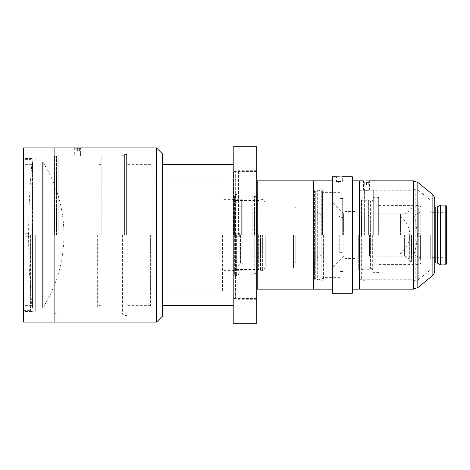 <?xml version="1.0" encoding="UTF-8"?>
<svg xmlns="http://www.w3.org/2000/svg" width="470" height="470" viewBox="0 0 470 470"><rect width="100%" height="100%" fill="white"/><g stroke="black" fill="none" stroke-linecap="round" stroke-linejoin="round"><path stroke-width="0.35" stroke-dasharray="2.35 1.76" d="M63.932 235A136.682 136.682 0 0 0 43.134 162.526L43.134 307.474L43.134 162.526L42.635 162.027L42.635 235L42.635 162.027L32.53 162.027L32.53 235L32.53 162.027L32.031 162.526L32.031 235L32.031 162.526A771.999 771.999 0 0 0 32.031 307.474L32.031 235L32.031 307.474L32.53 307.973L32.53 235L32.53 307.973L42.635 307.973L42.635 235L42.635 307.973L43.134 307.474A136.682 136.682 0 0 0 63.932 235M256.743 146.722L256.743 323.278M233.202 146.722L233.202 323.278M58.803 235L58.803 154.959L58.803 235M54.103 235L54.103 322.103L54.103 235M30.573 235L30.573 310.623L30.573 235M35.268 235L35.268 311.504L35.268 235M97.654 235L97.654 307.973L97.654 235M101.185 235L101.185 154.959L101.185 235M23.5 147.897L23.5 322.103M31.86 235L31.86 158.496L31.86 235M28.329 235L28.329 233.232L24.798 233.232L24.798 158.496L24.798 233.232L28.329 233.232L28.329 236.768L28.329 233.232L28.329 236.768L24.798 236.768L28.329 236.768L24.798 236.768L24.798 311.504L24.798 236.768L28.329 236.768L28.329 235M24.798 233.232L24.798 164.377L24.798 233.232L28.329 233.232L24.798 233.232M77.644 147.95C73.849 147.897 73.849 147.897 77.644 147.95C81.439 147.897 81.439 147.897 77.644 147.95M77.644 155.899C73.849 155.84 73.849 155.84 77.644 155.899C73.849 155.84 73.849 155.84 77.644 155.899C81.439 155.84 81.439 155.84 77.644 155.899C81.439 155.84 81.439 155.84 77.644 155.899M162.391 316.216L162.391 153.784M156.504 147.897L156.504 322.103M238.408 235L238.408 170.263L238.408 235M233.202 235L233.202 305.623L233.202 235M234.377 235L234.377 275.021L234.377 235M239.077 235L239.077 274.133L239.077 235M122.382 235L122.382 314.154L122.382 235M127.076 235L127.076 315.041L127.076 235M150.617 235L150.617 305.623L150.617 235M222.604 235L222.604 291.794L222.604 235M256.743 235L256.743 170.263L256.743 235M162.391 235L162.391 305.623L162.391 235M400.052 235L400.052 214.314L400.052 235M400.552 235L400.552 213.815L400.552 235M413.042 235L413.042 213.815L413.042 235M400.052 255.686L400.552 256.185L413.042 256.185L413.541 255.686L413.541 214.314L413.541 255.686A62.951 62.951 0 0 0 413.541 214.314L413.042 213.815L400.552 213.815L400.052 214.314M400.052 216.165A23.148 23.148 0 0 1 400.052 253.835L400.052 216.165L400.052 253.835M252.173 235L252.173 194.98L252.173 235M343.605 235L343.605 213.815L343.605 235M343.135 235L343.135 252.654L343.135 235M313.966 180.856L313.966 289.144M313.496 180.856L313.496 289.144M257.213 289.144L257.213 180.856M234.612 235L234.612 196.201L234.612 235M235.317 235L235.317 194.98L235.317 235M322.42 235L322.42 191.496L322.42 235M321.715 235L321.715 190.274L321.715 235M331.838 235L331.838 202.041L331.838 235M258.365 235L258.365 269.428L258.365 235M262.859 235L262.859 270.191L262.859 235M313.966 279.139L313.966 190.861L313.966 279.139A0.47 0.47 0 0 1 314.436 278.669L315.723 278.669L315.723 191.331L315.723 278.669A0.47 0.47 0 0 1 315.957 278.733L317.685 279.726L317.685 190.274L317.685 279.726L321.715 279.726L322.42 278.504M313.966 190.861A0.47 0.47 0 0 0 314.436 191.331L315.723 191.331A0.47 0.47 0 0 0 315.957 191.267L317.685 190.274L321.715 190.274L322.42 191.496M265.215 235L265.215 267.959L265.215 235M293.462 235L293.462 267.959L293.462 235M295.818 235L295.818 262.072L295.818 235M317.003 235L317.003 262.072L317.003 235M338.993 235L338.993 255.01L338.993 235M339.745 235L339.745 252.654L339.745 235M409.305 235L409.305 260.897L409.305 235M404.599 235L404.599 256.185L404.599 235M421.079 235L421.079 207.928L421.079 235M361.048 235L361.048 201.095L361.048 235M361.518 235L361.518 200.279L361.518 235M420.603 235L420.603 260.01L420.603 235M372.816 235L372.816 189.099L372.816 235M373.286 235L373.286 189.909L373.286 235M378.703 235L378.703 197.805L378.703 235M378.233 235L378.233 197.335L378.233 235M414.005 235L414.005 260.01L414.005 235M368.627 235L368.627 200.279L368.627 235M369.461 235L369.461 256.185L369.461 235M367.992 235L367.992 253.835L367.992 235M366.459 180.938C362.664 180.85 362.664 180.85 366.459 180.938M366.459 190.368C362.664 190.262 362.664 190.262 366.459 190.368C362.664 190.262 362.664 190.262 366.459 190.368C370.26 190.262 370.26 190.262 366.459 190.368C370.26 190.262 370.26 190.262 366.459 190.368M359.397 180.856L359.397 289.144M359.873 289.144L359.873 180.856M360.108 235L360.108 279.726L360.108 235M430.021 235L430.021 270.309L430.021 235M430.726 235L430.726 257.66L430.726 235M446.5 263.676L446.5 206.324M445.795 205.102L445.795 264.898M434.732 270.479L434.732 199.521M413.248 235L413.248 279.726L413.248 235M418.253 235L418.253 280.784L418.253 235M434.732 206.518L434.732 263.482M368.574 180.897L369.402 180.856L369.402 190.274L413.248 190.274L415.786 188.805L415.786 281.195L416.021 188.74L416.021 281.26L416.021 188.74L417.783 188.74L417.783 281.26L417.783 188.74L418.253 189.216M440.584 205.102L440.584 264.898M446.5 235L446.5 211.118L446.5 235M445.795 235L445.795 212.34L445.795 235M242.855 235L242.855 200.866L242.855 235M241.68 235L241.68 199.691L241.68 235M240.499 235L240.499 263.247L240.499 235M239.324 236.768L239.324 235L239.324 236.768L235.793 236.768L239.324 236.768L236.968 236.768L236.968 270.309L236.968 236.768L239.324 236.768L239.324 233.232L236.968 233.232L236.968 199.691L236.968 233.232L239.324 233.232L239.324 236.768M235.793 236.768L235.793 269.134L235.793 236.768L236.968 236.768L235.793 236.768M235.793 233.232L235.793 200.866L235.793 233.232L235.793 202.041L235.793 233.232L239.324 233.232L239.324 235L239.324 233.232L235.793 233.232M413.776 235L413.776 209.103L413.776 235M417.307 235L417.307 233.232L420.838 233.232L420.838 209.103L420.838 233.232L417.307 233.232L417.307 236.768L417.307 233.232L417.307 236.768L420.838 236.768L417.307 236.768L420.838 236.768L420.838 260.897L420.838 236.768L417.307 236.768L417.307 235M414.951 235L414.951 255.01L414.951 235M420.838 233.232L420.838 211.594L420.838 233.232L417.307 233.232L420.838 233.232M345.039 235L345.039 271.842L345.039 235M314.436 235L314.436 279.139L314.436 235M372.346 235L372.346 269.134L372.346 235M337.278 176.773L336.45 176.738L336.45 181.444L339.393 181.444L336.45 181.444L339.393 183.212L342.33 181.444L339.393 181.444L342.33 181.444L342.33 176.738M364.608 235L364.608 189.099L364.608 235M319.195 235L319.195 279.139L319.195 235M323.384 235L323.384 279.726L323.384 235M358.692 235L358.692 269.721L358.692 235M362.881 235L362.881 269.134L362.881 235M340.098 235L340.098 277.37L340.098 235M342.683 235L342.683 198.158L342.683 235M332.325 176.738L332.325 293.262M339.393 176.814C343.188 176.732 343.188 176.732 339.393 176.814M352.336 176.738L352.336 293.262M354.926 235L354.926 267.959L354.926 235M359.397 235L359.397 190.274L359.397 235M332.325 235L332.325 289.144L332.325 235M313.966 235L313.966 190.045L313.966 235M366.459 182.031L369.332 182.031L363.592 182.031L368.227 182.031L364.697 182.031L366.459 182.031L366.459 184.857L366.459 182.031M366.459 182.413L369.996 182.413L366.459 182.413M366.459 187.918L369.996 187.918L366.459 187.918M366.459 189.099L368.815 189.099L366.459 189.099M368.227 184.857L368.227 182.031L368.227 184.857L364.697 184.857L364.697 182.031L364.697 184.857L368.227 184.857M80 154.959L81.175 153.784L81.175 148.279L80.517 147.903L77.644 147.897L74.771 147.897L74.113 148.279L81.175 148.279L74.113 148.279L74.113 153.784L81.175 153.784L74.113 153.784L75.288 154.959L80 154.959L75.288 154.959M79.406 147.897L75.876 147.897L79.406 147.897L79.406 150.723L77.644 150.723L77.644 147.897L77.644 150.723L75.876 150.723L75.876 147.897L75.876 150.723L79.406 150.723L79.406 147.897M56.565 235L56.565 156.251L56.565 235M56.329 235L56.329 156.316L56.329 235M54.573 235L54.573 156.316L54.573 235M32.806 235L32.806 158.084L32.806 235M33.041 235L33.041 311.98L33.041 235M34.798 235L34.798 311.98L34.798 235M235.664 235L235.664 171.85L235.664 235M235.429 235L235.429 298.092L235.429 235M233.672 235L233.672 171.908L233.672 235M234.847 235L234.847 275.49L234.847 235M236.604 235L236.604 275.49L236.604 235M236.839 235L236.839 275.426L236.839 235M124.615 235L124.615 154.554L124.615 235M124.85 235L124.85 154.489L124.85 235M126.606 235L126.606 154.489L126.606 235M254.511 235L254.511 196.331L254.511 235M254.746 235L254.746 273.605L254.746 235M256.267 235L256.267 196.395L256.267 235M260.398 235L260.398 270.603L260.398 235M260.633 235L260.633 270.661L260.633 235M262.389 235L262.389 270.661L262.389 235M315.957 278.733L315.957 191.267L315.957 278.733M314.436 278.669L314.436 191.331L314.436 278.669M418.723 235L418.723 205.572L418.723 235M409.775 235L409.775 261.367L409.775 235M411.532 235L411.532 261.367L411.532 235M411.767 235L411.767 261.302L411.767 235M370.354 235L370.354 201.272L370.354 235M370.589 235L370.589 268.664L370.589 235M413.389 180.856L413.389 289.144M417.842 287.564L417.842 182.436M432.118 194.04L432.118 275.961M437.429 206.923L437.429 263.077M437.194 206.988L437.194 263.012M435.202 206.988L435.202 263.012M361.865 235L361.865 190.679L361.865 235M361.63 235L361.63 279.256L361.63 235M359.873 235L359.873 190.744L359.873 235M320.922 235L320.922 280.138L320.922 235M321.157 235L321.157 280.196L321.157 235M322.913 235L322.913 280.196L322.913 235M359.162 235L359.162 270.191L359.162 235M360.919 235L360.919 270.191L360.919 235M361.154 235L361.154 270.132L361.154 235M256.743 298.562L233.202 298.562L233.672 298.092L235.429 298.092L238.408 299.737L256.743 299.737M256.743 171.438L233.202 171.438L233.672 171.908L235.429 171.908L238.408 170.263L256.743 170.263M74.701 147.897L74.701 155.846L54.103 155.846L54.573 156.316L56.565 156.251L58.803 154.959L101.185 154.959M101.185 315.041L58.803 315.041L56.329 313.684L54.573 313.684L54.103 314.154L122.382 314.154L124.85 315.511L126.606 315.511L127.076 315.041M23.5 310.623L30.573 310.623L33.041 311.98L34.798 311.98L35.268 311.504M97.654 307.973L35.268 307.973M101.185 305.623L97.654 305.623M35.268 158.496L34.798 158.02L33.041 158.02L30.573 159.377L23.5 159.377M101.185 164.377L97.654 164.377M97.654 162.027L35.268 162.027M31.86 158.496L24.798 158.496M31.86 305.623L24.798 305.623M31.86 164.377L24.798 164.377M31.86 311.504L24.798 311.504M256.743 274.133L239.077 274.133L236.604 275.49L234.847 275.49L234.377 275.021M150.617 305.623L127.076 305.623M222.604 291.794L150.617 291.794M234.377 270.603L222.604 270.603M256.743 195.867L239.077 195.867L236.604 194.51L234.847 194.51L234.377 194.98M127.076 154.959L126.606 154.489L124.85 154.489L122.382 155.846L80.587 155.846L80.587 147.897M234.377 199.398L222.604 199.398M222.604 178.206L150.617 178.206M150.617 164.377L127.076 164.377M256.743 195.925L256.267 196.395L254.746 196.395L252.173 194.98L235.317 194.98L234.612 196.201M256.743 274.075L256.267 273.605L254.746 273.605L252.173 275.021L235.317 275.021L234.612 273.799M317.003 257.73L321.715 255.01L338.993 255.01L339.745 252.654L343.135 252.654L343.605 253.124M262.859 270.191L262.389 270.661L260.633 270.661L258.365 269.428L235.317 269.428L234.612 270.649M343.605 213.815L331.838 202.041L322.42 202.041M293.462 267.959L265.215 267.959L262.859 269.316M317.003 262.072L295.818 262.072L293.462 263.429M262.859 199.809L262.389 199.339L260.633 199.339L258.365 200.572L235.317 200.572L234.612 199.351M343.605 256.185L331.838 267.959L322.42 267.959M343.605 216.876L343.135 217.346L339.745 217.346L338.993 214.99L321.715 214.99L317.003 212.27M317.003 207.928L295.818 207.928L293.462 206.571M293.462 202.041L265.215 202.041L262.859 200.684M361.048 254.305L361.518 253.835L367.992 253.835L369.461 256.185L404.599 256.185L409.305 258.905M378.703 205.572L418.723 205.572C419.399 206.072 419.833 204.573 421.079 207.928M361.048 201.095L361.518 200.279L368.627 200.279L370.589 201.336L372.346 201.336L372.816 200.866M409.305 260.897L409.775 261.367L411.532 261.367L414.005 260.01L420.603 260.01L421.079 260.827M372.816 197.805L373.286 197.335L378.233 197.335L378.703 197.805M372.816 269.134L372.346 268.664L370.589 268.664L368.627 269.721L361.518 269.721L361.048 268.905M421.079 209.174L420.603 209.99L414.005 209.99L411.532 208.633L409.775 208.633L409.305 209.103M409.305 211.095L404.599 213.815L369.461 213.815L367.992 216.165L361.518 216.165L361.048 215.695M421.079 262.072C419.833 265.427 419.399 263.929 418.723 264.428L378.703 264.428M378.703 272.195L378.233 272.665L373.286 272.665L372.816 272.195M359.397 189.052L360.108 190.274L363.522 190.274L363.522 180.856M418.253 280.784L417.783 281.26L416.021 281.26L413.248 279.726L360.108 279.726L359.397 280.948M446.5 258.882L445.795 257.66L430.726 257.66L430.021 258.882M430.021 270.309L418.253 279.726M446.5 211.118L445.795 212.34L430.726 212.34L430.021 211.118M430.021 199.691L418.253 190.274M242.855 200.866L241.68 199.691L236.968 199.691L235.793 200.866M242.855 263.247L240.499 263.247L235.793 267.959M242.855 269.134L241.68 270.309L236.968 270.309L235.793 269.134M242.855 206.753L240.499 206.753L235.793 202.041M413.776 209.103L420.838 209.103M413.776 255.01L414.951 255.01L420.838 258.406M413.776 214.99L414.951 214.99L420.838 211.594M413.776 260.897L420.838 260.897M342.683 271.842L343.864 270.661L345.039 271.842M342.683 198.158L343.864 199.339L345.039 198.158M323.384 279.726L322.913 280.196L321.157 280.196L319.195 279.139L314.436 279.139L313.966 279.955M358.692 269.721L359.162 270.191L360.919 270.191L362.881 269.134L372.346 269.134L372.816 269.95M373.286 189.909L372.816 189.099L364.608 189.099L361.63 190.744L359.873 190.744L359.397 190.274M373.286 280.091L372.816 280.901L364.608 280.901L361.63 279.256L359.873 279.256L359.397 279.726M342.683 271.49L340.098 271.49M340.098 277.37L323.384 277.37M373.286 273.84L372.816 273.84M358.692 267.959L354.926 267.959M354.926 258.541L345.039 258.541M323.384 190.274L322.913 189.804L321.157 189.804L319.195 190.861L314.436 190.861L313.966 190.045M372.816 200.05L372.346 200.866L362.881 200.866L360.919 199.809L359.162 199.809L358.692 200.279M354.926 211.459L345.039 211.459M358.692 202.041L354.926 202.041M373.286 196.16L372.816 196.16M340.098 192.63L323.384 192.63M342.683 198.51L340.098 198.51M369.332 182.031L369.996 182.413L369.996 187.918L368.815 189.099M364.109 189.099L362.928 187.918L362.928 182.413L363.592 182.031"/><path stroke-width="0.7" d="M256.743 235L256.743 146.722L233.202 146.722L233.202 323.278L256.743 323.278L256.743 235M156.504 322.103L156.504 147.897L162.391 153.784L162.391 316.216L156.504 322.103L54.103 322.103L54.103 147.897L23.5 147.897L23.5 322.103L54.103 322.103L54.103 147.897L74.701 147.897M77.644 147.95C73.849 147.897 73.849 147.897 77.644 147.95C81.439 147.897 81.439 147.897 77.644 147.95M313.496 235L313.496 180.856L257.213 180.856L257.213 289.144L313.496 289.144L313.496 235M366.459 180.938C370.26 180.85 370.26 180.85 366.459 180.938C362.664 180.85 362.664 180.85 366.459 180.938L367.552 180.927M359.397 181.326L359.873 180.856L359.873 289.144L413.389 289.144L413.389 180.856L417.842 182.436L417.842 287.564L432.118 275.961L432.118 194.04C433.816 195.473 434.685 197.3 434.732 199.521L434.732 270.479C434.685 272.7 433.816 274.527 432.118 275.961M445.795 205.102L446.5 206.324L446.5 263.676L445.795 264.898L445.795 205.102L440.584 205.102L440.584 264.898L437.429 263.077L437.429 206.923L440.584 205.102M437.194 263.012L437.194 206.988L435.202 206.988A0.47 0.47 0 0 1 434.732 206.518L434.732 263.482A0.47 0.47 0 0 1 435.202 263.012L437.194 263.012A0.47 0.47 0 0 1 437.429 263.077M367.646 180.927L368.574 180.897M339.393 176.814C343.188 176.732 343.188 176.732 339.393 176.814C335.592 176.732 335.592 176.732 339.393 176.814L338.3 176.802M338.206 176.796L337.278 176.773M332.325 289.144L313.966 289.144L313.966 180.856L332.325 180.856M336.45 176.738L332.325 176.738L332.325 293.262L352.336 293.262L352.336 176.738L342.33 176.738M352.336 289.144L359.397 289.144L359.397 180.856L352.336 180.856M74.771 147.897L80.517 147.903M435.202 263.012L435.202 206.988M233.202 164.377L162.391 164.377M156.504 147.897L80.587 147.897M233.202 305.623L162.391 305.623M313.966 181.326L313.496 180.856M256.743 181.326L257.213 180.856M256.743 288.674L257.213 289.144M313.966 288.674L313.496 289.144M432.118 194.04L417.842 182.436M413.389 180.856L369.402 180.856M363.522 180.856L359.873 180.856M445.795 264.898L440.584 264.898M413.389 289.144L417.842 287.564M359.397 288.674L359.873 289.144"/></g></svg>
